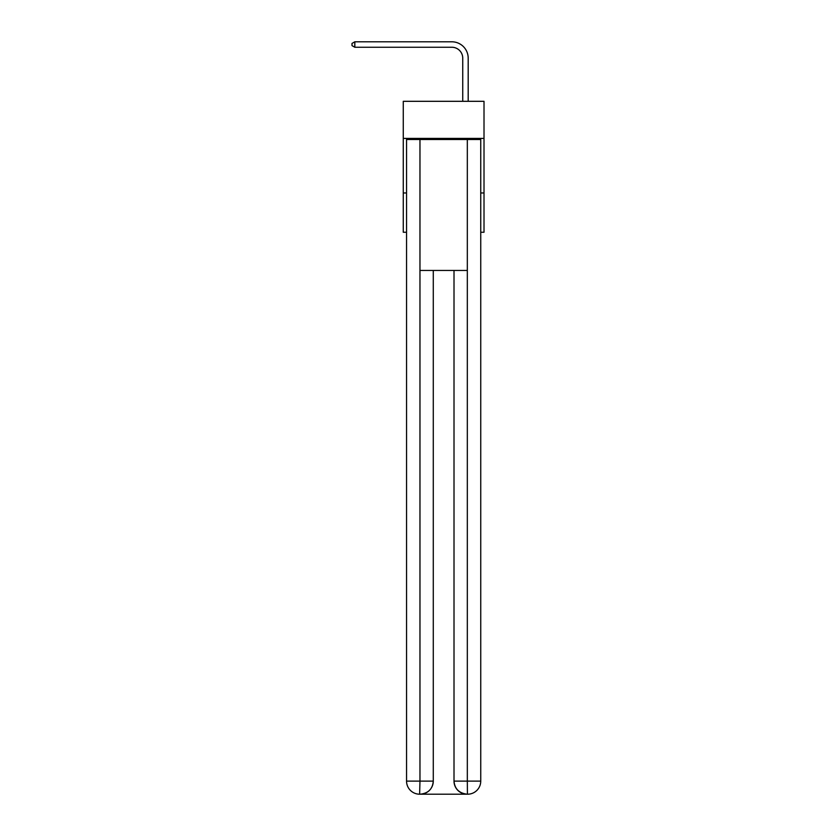 <?xml version="1.0" encoding="UTF-8"?>
<svg xmlns="http://www.w3.org/2000/svg" width="836" height="836" viewBox="0 0 836 836"><rect width="100%" height="100%" fill="white"/><g stroke="black" fill="none" stroke-linecap="round" stroke-linejoin="round"><path stroke-width="1.25" d="M484.013 138.41L484.013 101.313L403.265 101.313L403.265 138.41L484.013 138.41L484.013 232.251L480.742 232.251M406.547 192.97L403.265 192.97L403.265 138.41M484.013 192.97L480.742 192.97M403.265 192.97L403.265 232.251L406.547 232.251M462.736 101.313L462.736 58.165A10.91 10.91 0 0 0 451.827 47.255L354.819 47.255L351.987 45.614L351.987 43.441L354.819 41.8L451.827 41.8A16.365 16.365 0 0 1 468.191 58.165L468.191 101.313M419.641 794.2A13.094 13.094 0 0 1 406.547 781.106L419.965 781.106L419.641 794.2A13.094 13.094 0 0 1 406.547 781.106L406.547 139.507L419.965 139.507L419.965 270.446L467.324 270.446L467.324 139.507L419.965 139.507M467.324 139.507L480.742 139.507L480.742 781.106A13.094 13.094 0 0 1 467.648 794.2L467.105 794.2A13.094 13.094 0 0 1 454.011 781.106L454.011 270.446L454.011 781.106C454.68 788.829 459.037 793.186 467.105 794.2L419.954 794.2M433.278 270.446L433.278 781.106A13.094 13.094 0 0 1 420.184 794.2C428.283 793.354 432.64 788.985 433.278 781.106L433.278 270.446M454.011 781.106L467.324 781.106L467.418 794.2M462.736 58.165A10.91 10.91 0 0 0 451.827 47.255A10.91 10.91 0 0 1 462.736 58.165A10.91 10.91 0 0 0 451.827 47.255A10.91 10.91 0 0 1 462.736 58.165A10.91 10.91 0 0 0 451.827 47.255A10.91 10.91 0 0 1 462.736 58.165A10.91 10.91 0 0 0 451.827 47.255A10.91 10.91 0 0 1 462.736 58.165A10.91 10.91 0 0 0 451.827 47.255A10.91 10.91 0 0 1 462.736 58.165A10.91 10.91 0 0 0 451.827 47.255A10.91 10.91 0 0 1 462.736 58.165A10.91 10.91 0 0 0 451.827 47.255A10.91 10.91 0 0 1 462.736 58.165A10.91 10.91 0 0 0 451.827 47.255A10.91 10.91 0 0 1 462.736 58.165A10.91 10.91 0 0 0 451.827 47.255A10.91 10.91 0 0 1 462.736 58.165A10.91 10.91 0 0 0 451.827 47.255A10.91 10.91 0 0 1 462.736 58.165A10.91 10.91 0 0 0 451.827 47.255A10.91 10.91 0 0 1 462.736 58.165A10.91 10.91 0 0 0 451.827 47.255A10.91 10.91 0 0 1 462.736 58.165A10.91 10.91 0 0 0 451.827 47.255A10.91 10.91 0 0 1 462.736 58.165A10.91 10.91 0 0 0 451.827 47.255A10.91 10.91 0 0 1 462.736 58.165A10.91 10.91 0 0 0 451.827 47.255A10.91 10.91 0 0 1 462.736 58.165A10.91 10.91 0 0 0 451.827 47.255A10.91 10.91 0 0 1 462.736 58.165A10.91 10.91 0 0 0 451.827 47.255A10.91 10.91 0 0 1 462.736 58.165A10.91 10.91 0 0 0 451.827 47.255A10.91 10.91 0 0 1 462.736 58.165A10.91 10.91 0 0 0 451.827 47.255A10.91 10.91 0 0 1 462.736 58.165A10.91 10.91 0 0 0 451.827 47.255A10.91 10.91 0 0 1 462.736 58.165A10.91 10.91 0 0 0 451.827 47.255M354.819 47.255L354.819 41.8L451.827 41.8M433.278 781.106L419.965 781.106L419.965 270.446M467.324 270.446L467.324 781.106L480.742 781.106"/></g></svg>
